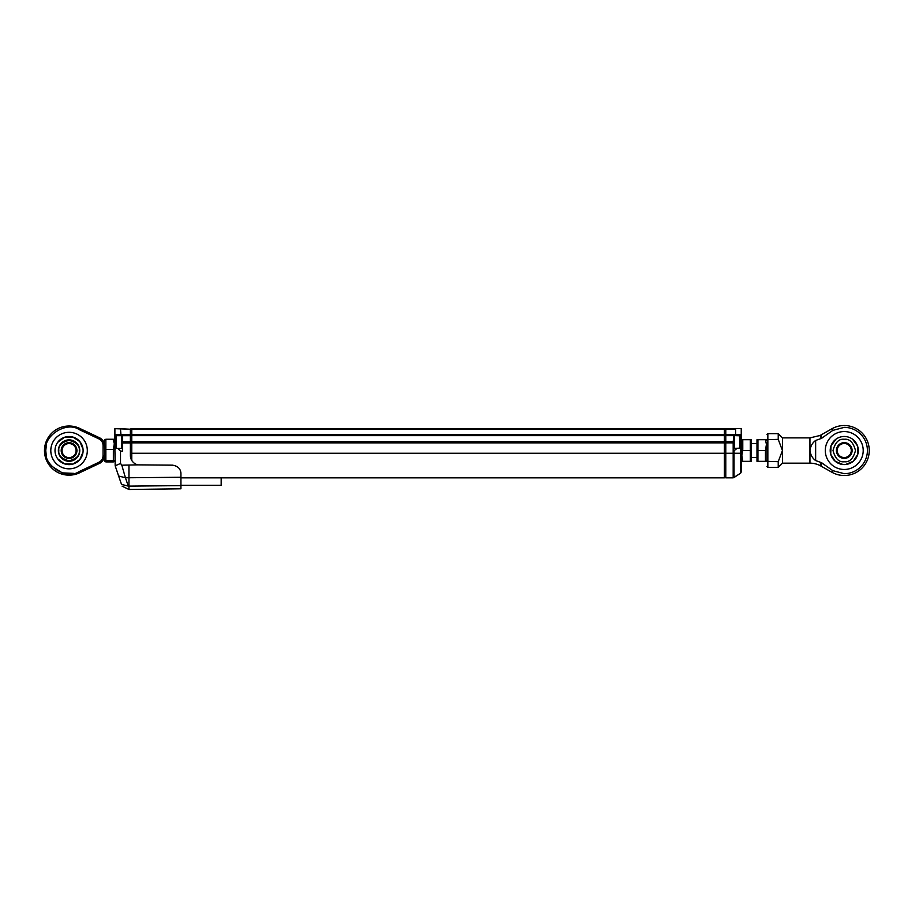 <?xml version="1.0" encoding="UTF-8"?>
<svg xmlns="http://www.w3.org/2000/svg" width="915" height="915" viewBox="0 0 915 915"><rect width="100%" height="100%" fill="white"/><g stroke="black" fill="none" stroke-linecap="round" stroke-linejoin="round"><path stroke-width="1.37" d="M724.394 428.609L131.749 428.609L724.394 428.609L131.749 428.609L724.394 428.609L724.394 435.632L131.749 435.632L131.749 460.394M724.394 435.632L724.394 441.728L131.749 441.728M724.394 441.728L724.394 442.849L131.749 442.849M724.394 442.849L724.394 477.836L180.907 477.824M131.749 428.609L131.749 435.632M724.394 434.511L131.749 434.511M130.353 442.071L131.749 442.071L130.353 442.071M131.749 443.02L130.353 443.02M130.353 435.414L131.749 435.414L130.353 435.414M130.353 434.453L131.749 434.453M131.749 428.952L130.353 428.952M131.749 453.325L130.353 453.325L130.353 455.338L130.353 441.785L122.484 441.785L122.484 435.689M121.638 435.689L121.638 448.327M116.308 435.689L116.308 448.327M116.159 435.689L115.462 436.398L115.462 447.629L116.159 448.327M180.907 485.259L221.19 485.259L221.19 477.836L724.394 477.836L180.907 477.836M104.905 439.715L104.31 440.744L104.905 461.435M113.369 440.378L114.318 443.661L113.369 449.448L113.369 460.783L105.843 460.783L105.843 461.915L105.843 440.378M105.843 461.915L113.369 461.915L113.369 460.783L113.369 461.915M113.369 439.246L105.843 439.246M113.369 449.448L105.843 449.448M131.749 429.226L130.353 429.226L130.353 434.568L114.901 434.568L114.901 449.448L114.901 428.666L130.353 429.226L119.957 428.666M87.314 450.58A18.254 18.254 0 0 1 59.932 466.387A18.254 18.254 0 0 1 59.932 434.762A18.254 18.254 0 0 1 87.314 450.58M83.105 450.58A14.045 14.045 0 0 0 62.037 438.411A14.045 14.045 0 0 0 62.037 462.738A14.045 14.045 0 0 0 83.105 450.58M76.929 450.58A7.869 7.869 0 0 0 65.125 443.764A7.869 7.869 0 0 0 65.125 457.386A7.869 7.869 0 0 0 76.929 450.58M69.06 457.603A7.023 7.023 0 0 0 76.082 450.58A7.023 7.023 0 0 0 69.06 443.558A7.023 7.023 0 0 0 62.037 450.58A7.023 7.023 0 0 0 69.06 457.603M99.895 463.184L99.483 463.39A8.429 8.429 0 0 0 104.31 455.773L103.052 455.773L103.052 445.388L104.31 445.388C104.31 442.963 104.31 442.963 104.31 445.388A8.429 8.429 0 0 0 99.483 437.759L99.941 437.999M99.689 463.287C102.835 461.171 104.379 458.667 104.31 455.773A8.429 8.429 0 0 1 99.483 463.39L79.559 472.803L99.483 463.39L98.946 462.247L79.022 471.66C66.509 480.181 43.382 465.529 45.75 450.58C43.382 435.62 66.509 420.969 79.022 429.501L98.946 438.903L99.483 437.759L79.559 428.357L79.022 429.501M50.805 450.58A18.254 18.254 0 0 1 78.187 434.762A18.254 18.254 0 0 1 78.187 466.387A18.254 18.254 0 0 1 50.805 450.58M79.559 472.803A24.579 24.579 0 0 1 44.48 450.58A24.579 24.579 0 0 1 79.559 428.357A24.579 24.579 0 0 0 44.48 450.58A24.579 24.579 0 0 0 79.559 472.803L79.022 471.66M130.353 434.568L130.353 441.785M114.901 434.568L116.022 435.689L120.986 435.689L120.517 429.226M130.353 442.906L122.484 442.906L122.484 451.141L120.517 451.141L120.517 463.459L121.821 465.197L137.788 464.866A9.825 9.825 0 0 1 130.353 455.338M120.986 435.689L130.353 435.689M122.484 442.906L122.484 441.785M120.517 451.141L117.715 448.327L116.022 448.327L114.901 449.448L115.176 465.804L120.517 463.459M137.788 464.866L172.478 465.163C177.945 466.044 180.758 468.857 180.907 473.593L180.907 488.793L128.946 489.479L128.946 477.756L180.907 477.264M128.946 465.197L128.946 477.756L125.424 477.756L121.821 465.197M122.484 448.327L117.715 448.327M118.618 476.006L121.512 484.39L128.306 486.128C129.118 490.554 129.118 490.554 128.306 486.128L125.424 477.756L118.618 476.006L115.176 465.804M121.512 484.39C122.313 486.723 122.313 486.723 121.512 484.39C122.313 486.723 122.313 486.723 121.512 484.39M131.749 429.169L735.626 429.169L735.626 434.511L741.242 434.511L741.242 428.609L725.789 428.609L725.789 477.836L734.07 477.516C741.081 472.815 741.081 472.815 734.036 477.538L739.686 473.764M725.789 442.849L733.178 442.849L733.178 453.268L131.749 453.268M733.658 435.632L733.178 442.849M725.789 435.632L735.157 435.632L735.626 434.511L725.789 434.511M740.121 448.133L737.25 448.27L733.658 450.992L733.658 442.769M725.789 441.728L733.658 441.728M735.157 435.632L740.121 435.78M740.121 435.632L741.242 434.511L741.242 471.946L741.242 453.268L733.178 453.268L733.178 477.824M741.242 464.122L741.242 460.348L741.813 461.332M739.148 474.13L733.178 477.836L725.789 477.836M737.25 448.27L733.658 448.27M741.242 454.766L741.242 449.402L740.121 448.27M724.394 442.014L725.789 442.014L724.394 442.014M725.789 442.974L724.394 442.974M724.394 435.357L725.789 435.357L724.394 435.357M724.394 434.396L725.789 434.396M725.789 428.895L724.394 428.895M724.394 477.55L725.789 477.55M750.3 450.523L750.3 439.703L742.774 439.703L742.774 450.523L750.3 450.523L750.3 461.332L742.774 461.332L741.825 455.213L742.774 450.523M751.261 461.332L751.261 439.703M756.98 439.703L756.98 461.332M765.466 450.523L765.466 461.332L757.94 461.332L757.94 439.703L765.466 439.703L766.415 444.393L765.466 450.523L757.94 450.523M766.999 444.965L766.999 461.343L766.999 444.965M734.505 448.27L734.505 435.632M739.835 448.27L739.835 435.632M739.983 448.27L740.681 447.572L740.681 436.341L739.983 435.632M809.947 437.885L782.451 437.885L782.451 463.162L809.947 463.162A22.475 22.475 0 0 1 820 465.529L821.441 462.658L815.642 460.577C812.44 458.255 810.541 454.904 809.947 450.523C810.541 446.131 812.44 442.78 815.642 440.458L821.441 438.388L820 435.506L809.947 437.885L809.947 463.162M782.451 437.885L778.23 433.664L778.23 439.372L782.451 450.523L778.23 461.663L778.23 467.371L767.845 467.371L766.999 466.536M815.642 440.458L815.642 460.577M821.441 438.388L832.822 430.382L844.248 427.362A23.161 23.161 0 0 1 867.409 450.523A23.161 23.161 0 0 1 844.248 473.684L832.822 470.665L821.441 462.658L822.047 463.001L821.041 466.09L822.047 463.001M863.211 450.523A18.963 18.963 0 0 0 834.777 434.099A18.963 18.963 0 0 0 834.777 466.936A18.963 18.963 0 0 0 863.211 450.523M820 465.529L831.907 472.254A25.002 25.002 0 0 0 869.25 450.523A25.002 25.002 0 0 0 831.907 428.78L821.041 434.957L822.047 438.033L821.041 434.957L820 435.506M844.248 427.362L832.822 430.382L831.952 428.861M778.23 461.663L766.999 461.343C766.999 468.08 766.999 468.08 766.999 461.343M778.23 439.372L766.999 439.692C766.999 432.967 766.999 432.967 766.999 439.692M844.248 464.568A14.045 14.045 0 0 0 856.417 443.5A14.045 14.045 0 0 0 832.09 443.5A14.045 14.045 0 0 0 844.248 464.568M844.248 461.755C838.941 462.395 835.201 458.644 833.016 450.523C835.201 442.391 838.941 438.651 844.248 439.28C849.566 438.651 853.306 442.391 855.491 450.523C853.306 458.644 849.566 462.395 844.248 461.755M844.248 458.381A7.869 7.869 0 0 1 837.442 446.589A7.869 7.869 0 0 1 851.064 446.589A7.869 7.869 0 0 1 844.248 458.381M844.248 457.546A7.023 7.023 0 0 0 851.27 450.523A7.023 7.023 0 0 0 844.248 443.5A7.023 7.023 0 0 0 837.225 450.523A7.023 7.023 0 0 0 844.248 457.546M58.366 450.58A10.705 10.705 0 0 1 69.06 439.875A10.705 10.705 0 0 1 79.765 450.58A10.705 10.705 0 0 1 69.06 461.274A10.705 10.705 0 0 1 58.366 450.58M58.823 450.58C58.24 445.742 61.66 442.322 69.06 440.344C76.471 442.322 79.88 445.742 79.296 450.58C79.88 455.418 76.471 458.827 69.06 460.817C61.66 458.827 58.24 455.418 58.823 450.58M99.483 437.759A8.429 8.429 0 0 1 104.31 445.388M46.368 445.228L45.75 450.58L46.299 455.613M51.72 466.158L62.243 472.872L73.909 473.375M103.052 455.773C102.915 458.712 101.554 460.874 98.946 462.247M103.052 445.388C102.926 442.437 101.554 440.275 98.946 438.903M180.907 485.636L128.306 486.128M734.036 477.538L734.036 450.786M739.858 473.707L740.704 473.044L740.704 448.853M778.23 433.664L767.845 433.664L767.845 467.371M831.907 472.254L832.822 470.665M122.484 436.398L121.787 435.689M122.484 447.629L121.787 448.327M114.901 440.744L114.306 439.715M114.901 460.405L114.306 461.435M83.048 449.322L79.845 441.579L72.8 437.038L64.416 437.324L57.691 442.334M55.323 447.687L55.072 449.322M83.048 451.827L79.845 459.57L72.8 464.111L64.416 463.836L57.691 458.827M55.323 453.463L55.072 451.827M104.31 457.603L99.827 463.219M104.31 443.558L99.724 437.885M122.118 486.162L128.946 489.479M740.704 473.044L741.242 471.946M756.408 443.5L751.833 443.5M756.408 457.546L751.833 457.546M741.242 440.687L741.813 439.703M766.999 440.687L766.427 439.703M766.999 460.348L766.427 461.332M733.658 447.572L734.356 448.27M733.658 436.341L734.356 435.632M782.451 463.162L778.23 467.371M767.845 433.664L766.999 434.511M843.001 464.511L835.258 461.309L830.717 454.263L831.003 445.88L836.001 439.154M841.365 436.775L843.001 436.535M845.506 464.511L853.249 461.309L857.79 454.263L857.504 445.88L852.506 439.154M847.141 436.775L845.506 436.535"/></g></svg>
